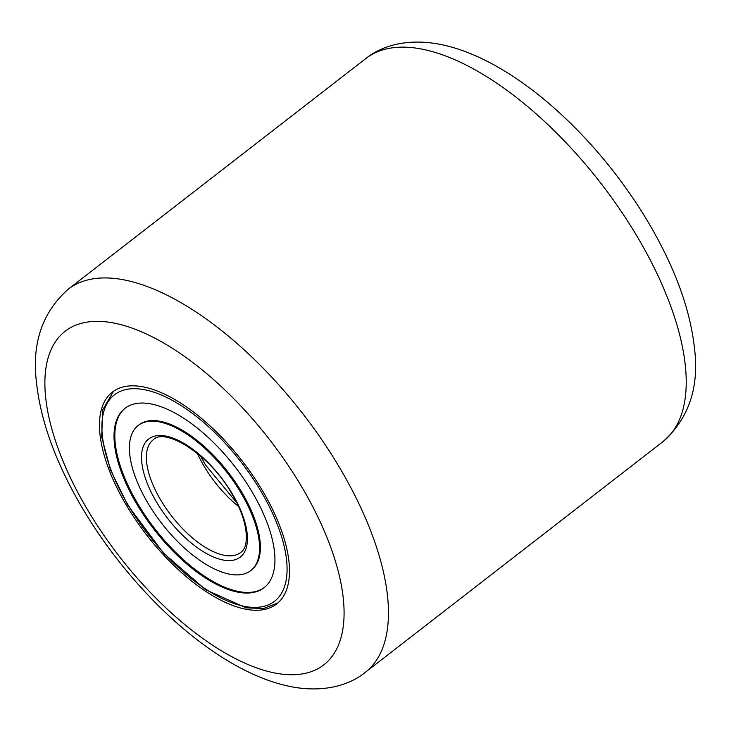 <?xml version="1.0" encoding="UTF-8"?>
<svg xmlns="http://www.w3.org/2000/svg" width="731" height="731" viewBox="0 0 731 731"><rect width="100%" height="100%" fill="white"/><g stroke="black" fill="none" stroke-linecap="round" stroke-linejoin="round"><path stroke-width="1.1" d="M140.005 386.343A134.038 60.445 -127.8 0 0 112.373 392.099A134.038 60.445 -127.8 0 0 130.182 511.444A134.038 60.445 -127.8 0 0 248.96 609.745A134.038 60.445 -127.8 0 0 276.592 603.989A134.038 60.445 -127.8 0 0 258.783 484.653A134.038 60.445 -127.8 0 0 140.005 386.343M250.742 570.628L251.546 570.006A91.832 41.411 -127.8 0 0 241.815 492.301A91.832 41.411 -127.8 0 0 139.036 424.839L138.223 425.46A91.832 41.411 -127.8 0 0 147.954 503.166A91.832 41.411 -127.8 0 0 250.742 570.628A91.832 41.411 -127.8 0 0 241.011 492.932A91.832 41.411 -127.8 0 0 138.223 425.46M125.357 408.026A113.506 51.179 -127.8 0 0 137.775 503.75A113.506 51.179 -127.8 0 0 264.412 587.45M251.994 491.716A113.506 51.179 -127.8 0 0 124.946 408.337A113.506 51.179 -127.8 0 0 136.971 504.372A113.506 51.179 -127.8 0 0 264.019 587.761A113.506 51.179 -127.8 0 0 251.994 491.716M365.884 58.507C380.787 46.382 404.344 39.236 432.944 43.166C491.698 51.298 560.778 103.574 614.433 172.635C634.691 198.823 651.632 225.861 665.247 253.73C681.502 287.027 691.234 318.488 694.45 348.111C699.393 387.302 688.876 418.498 662.889 441.707A242.409 109.312 -127.8 0 0 630.67 225.879A242.409 109.312 -127.8 0 0 415.857 48.091A242.409 109.312 -127.8 0 0 365.884 58.507L68.111 289.293A242.409 109.312 52.2 0 1 118.084 278.876A242.409 109.312 52.2 0 1 332.907 456.665A242.409 109.312 52.2 0 1 365.116 672.493C350.213 684.618 326.656 691.764 298.056 687.834C239.302 679.702 170.222 627.426 116.567 558.365C96.309 532.177 79.368 505.139 65.753 477.27C49.498 443.973 39.766 412.512 36.55 382.889C31.607 343.698 42.124 312.502 68.111 289.293M280.265 673.918A211.04 95.167 -127.8 0 0 317.016 515.145A211.04 95.167 -127.8 0 0 108.709 322.179A211.04 95.167 -127.8 0 0 71.949 480.952A211.04 95.167 -127.8 0 0 280.265 673.918M128.3 505.331A130.621 58.9 -127.8 0 0 259.213 607.169A130.621 58.9 -127.8 0 0 260.665 490.766A130.621 58.9 -127.8 0 0 129.752 388.929A130.621 58.9 -127.8 0 0 128.3 505.331M197.397 453.394A71.3 32.146 -127.8 0 0 204.232 466.469A71.3 32.146 -127.8 0 0 238.452 506.364M153.218 439.824A71.3 32.146 -127.8 0 0 160.774 500.15A71.3 32.146 -127.8 0 0 240.572 552.526C250.185 546.642 248.174 520.39 231.818 493.754C210.044 454.49 164.667 427.041 153.218 439.824M156.626 502.215A74.717 33.69 -127.8 0 0 231.508 560.467A74.717 33.69 -127.8 0 0 232.339 493.882A74.717 33.69 -127.8 0 0 157.457 435.621A74.717 33.69 -127.8 0 0 156.626 502.215M662.889 441.707L365.116 672.493M277.753 603.048L263.553 608.494L246.228 607.872L205.722 589.807L163.506 553.129L127.77 505.203L110.463 469.841L101.737 437.12L102.614 410.054L113.57 391.222M236.625 502.562L205.438 464.916L200.623 456.107"/></g></svg>
